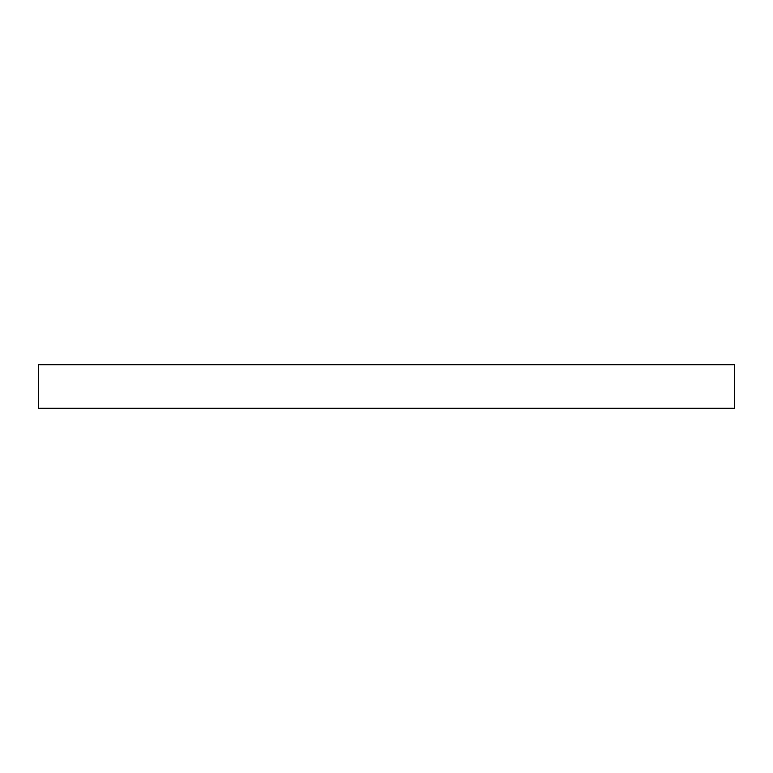 <?xml version="1.0" encoding="UTF-8"?>
<svg xmlns="http://www.w3.org/2000/svg" width="773" height="773" viewBox="0 0 773 773"><rect width="100%" height="100%" fill="white"/><g stroke="black" fill="none" stroke-linecap="round" stroke-linejoin="round"><path stroke-width="1.16" d="M38.65 364.721L38.65 408.279L734.35 408.279L734.35 364.721L38.65 364.721L38.65 408.279L734.35 408.279L734.35 364.721L38.65 364.721"/></g></svg>
